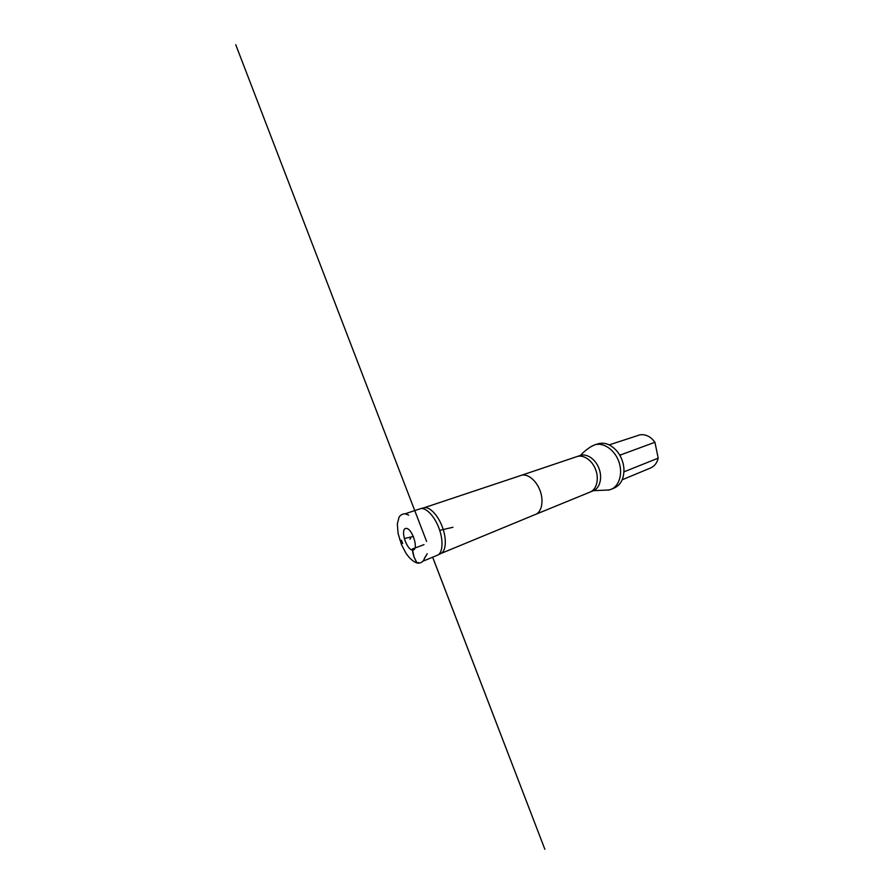 <?xml version="1.0" encoding="UTF-8"?>
<svg xmlns="http://www.w3.org/2000/svg" width="894" height="894" viewBox="0 0 894 894"><rect width="100%" height="100%" fill="white"/><g stroke="black" fill="none" stroke-linecap="round" stroke-linejoin="round"><path stroke-width="1.34" d="M412.413 550.045L413.106 550.022C419.04 549.128 411.888 527.516 405.921 528.399C400.043 529.002 406.2 549.419 412.413 550.045C413.039 554.883 414.648 559.219 417.241 563.064C420.772 563.443 423.208 561.879 424.527 558.348L427.243 553.721L424.706 557.822M405.127 513.793L420.292 508.742C425.667 507.01 434.395 515.827 438.976 528.209C443.614 540.568 442.787 552.939 437.591 555.152L422.828 561.253M622.19 479.787L650.586 467.975C654.486 466.255 657.034 462.98 658.207 458.141L654.922 442.273C650.754 436.618 645.826 434.126 640.138 434.786L609.183 444.877M658.207 458.141L623.956 471.842M619.788 455.214L654.922 442.273M423.644 507.893L423.823 507.837C429.187 506.105 437.837 514.765 442.34 526.957C446.911 539.116 446.039 551.319 440.854 553.52L440.686 553.598M591.694 446.262L594.633 444.888C603.059 442.027 614.346 449.369 618.693 461.215C623.152 473.015 619.43 485.956 611.194 489.309L608.065 490.191M611.194 489.309L614.469 487.912C620.917 484.783 624.079 478.469 623.945 468.981C623.498 462.656 621.386 456.968 617.575 451.906C611.474 444.642 604.947 441.938 598.019 443.793L594.633 444.888M424.002 544.636L412.346 549.028L414.112 557.208L415.989 560.907C416.47 562.505 417.353 563.075 418.649 562.628M423.778 507.848L521.101 475.407C527.292 473.205 536.177 480.089 540.032 490.538C543.965 500.953 541.742 511.983 535.629 514.363L440.809 553.542M521.09 475.407L576.943 456.588C583.424 454.308 592.23 460.298 595.717 469.775C599.282 479.229 596.544 489.521 590.152 492.046L535.618 514.374M576.943 456.588L580.295 455.471C586.777 453.191 595.572 459.125 599.036 468.545C602.578 477.921 599.818 488.169 593.426 490.694L590.152 492.046M620.168 454.789L620.57 456.644M408.748 515.134L405.116 513.793C402.613 513.815 400.613 514.888 399.104 517.023L397.327 523.873L398.109 533.539L401.641 544.96L405.921 553.118C409.519 558.504 413.296 561.812 417.241 563.064M402.669 543.496L401.44 540.188L402.669 543.496M439.725 530.343C459.572 525.739 455.135 526.767 439.714 530.343M413.419 536.434L404.244 538.557M399.674 539.618C391.013 541.619 391.013 541.619 399.674 539.618M409.921 539.238L410.648 538.21M432.64 557.197L544.871 849.3L432.662 557.186M426.594 541.429L235.737 44.7L426.594 541.429M423.823 507.837L420.605 508.664M440.854 553.52L437.881 554.995M580.295 455.471L581.089 454.722C584.486 451.112 588.364 448.095 592.722 445.67M593.426 490.694L609.239 489.957"/></g></svg>
